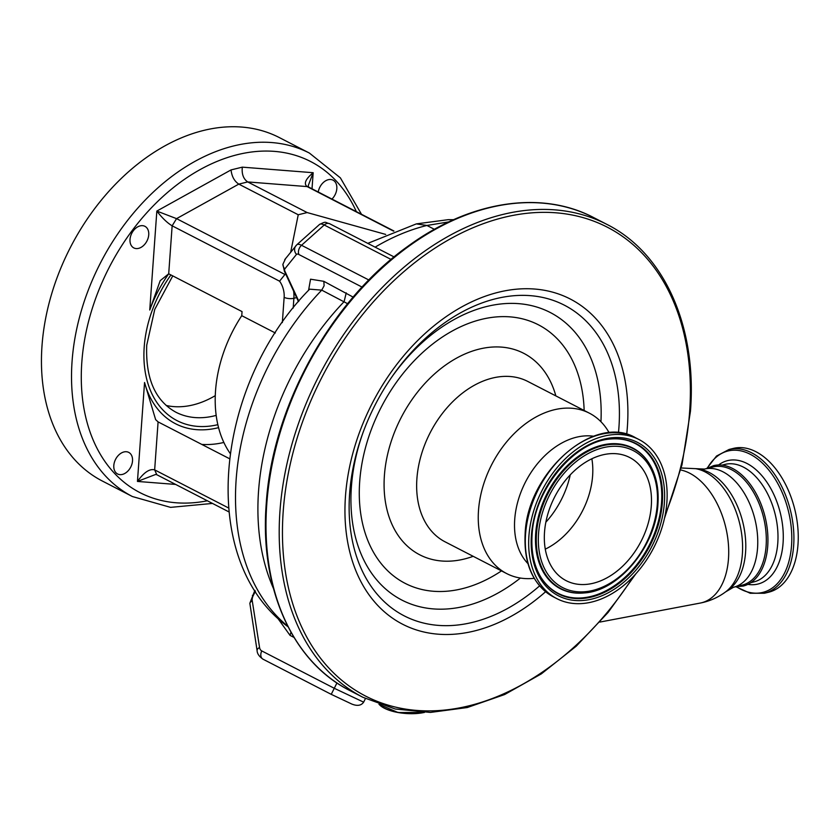 <?xml version="1.0" encoding="UTF-8"?>
<svg xmlns="http://www.w3.org/2000/svg" width="840" height="840" viewBox="0 0 840 840"><rect width="100%" height="100%" fill="white"/><g stroke="black" fill="none" stroke-linecap="round" stroke-linejoin="round"><path stroke-width="1.26" d="M729.068 449.463L733.415 448.392A74.036 45.077 76.2 0 1 798 544.488A74.036 45.077 76.2 0 1 768.705 592.2L764.369 593.26A74.036 45.077 76.2 0 0 793.663 545.549A74.036 45.077 76.2 0 0 729.068 449.463L716.51 456.046L706.828 468.479M735.767 586.708L743.2 586.068A62.002 37.748 -103.8 0 0 767.728 546.115A62.002 37.748 -103.8 0 0 713.643 465.633L706.766 468.51M298.483 301.633L284.393 271.205L282.901 264.285L285.432 258.888M255.413 591.192L253.145 595.78A6.941 4.946 -64.7 0 0 252.263 600.852L259.56 647.504A6.941 3.349 171.1 0 0 257.103 650.654L249.847 603.309L254.877 590.363M259.56 647.504A6.941 4.946 -64.7 0 0 261.776 650.926L334.31 688.307L363.647 702.156C361.231 705.631 357.273 706.262 351.771 704.036L331.233 694.344L263.099 659.232A6.941 4.862 117.3 0 1 262.993 659.179L331.233 694.344L351.771 704.036M336.945 682.962L331.233 694.344M347.613 303.702L321.731 290.136L309.656 289.17C215.523 384.027 196.445 558.18 286.545 625.674L288.015 626.714M308.564 290.325L310.548 279.195L323.841 281.327L353.136 297.108M363.647 702.156L365.421 698.565M704.466 469.077L713.024 466.977A60.848 37.044 76.2 0 1 766.111 545.948A60.848 37.044 76.2 0 1 742.035 585.165L733.477 587.265A60.848 37.044 -103.8 0 0 757.554 548.048A60.848 37.044 -103.8 0 0 704.466 469.077L681.208 467.985M448.844 221.897L426.909 225.466L416.336 223.892L448.276 219.66L453.684 219.681M591.853 458.766A69.29 48.573 -62.7 0 1 592.62 475.734A69.29 48.573 -62.7 0 1 545.275 549.15M544.52 532.182A69.29 48.573 -62.7 0 1 575.788 469.529A69.29 48.573 -62.7 0 1 629.643 457.485A69.29 48.573 -62.7 0 1 651.294 505.974A69.29 48.573 -62.7 0 1 620.014 568.617A69.29 48.573 -62.7 0 1 566.16 580.671A69.29 48.573 -62.7 0 1 544.52 532.182M528.917 536.004A89.534 62.759 -62.7 0 1 569.331 455.06A89.534 62.759 -62.7 0 1 638.915 439.488A89.534 62.759 -62.7 0 1 666.887 502.142A89.534 62.759 -62.7 0 1 626.482 583.097A89.534 62.759 -62.7 0 1 556.889 598.668A89.534 62.759 -62.7 0 1 528.917 536.004M527.94 563.619A73.689 51.65 -62.7 0 1 514.721 519.404A73.689 51.65 -62.7 0 1 593.575 436.244M534.198 578.329A90.227 63.242 -62.7 0 1 506.699 573.583A90.227 63.242 -62.7 0 1 478.506 510.437A90.227 63.242 -62.7 0 1 519.236 428.862A90.227 63.242 -62.7 0 1 589.365 413.165A90.227 63.242 -62.7 0 1 609.189 432.81M318.255 192.003A12.149 8.515 -62.7 0 1 333.029 180.159A12.149 8.515 -62.7 0 1 336.819 188.664A12.149 8.515 -62.7 0 1 331.957 199.07M113.809 465.486A12.149 8.515 -62.7 0 1 119.291 454.503A12.149 8.515 -62.7 0 1 128.73 452.393A12.149 8.515 -62.7 0 1 132.52 460.887A12.149 8.515 -62.7 0 1 127.04 471.87A12.149 8.515 -62.7 0 1 117.6 473.981A12.149 8.515 -62.7 0 1 113.809 465.486M130.011 239.421A12.149 8.515 -62.7 0 1 135.492 228.438A12.149 8.515 -62.7 0 1 144.931 226.328A12.149 8.515 -62.7 0 1 148.733 234.822A12.149 8.515 -62.7 0 1 143.252 245.805A12.149 8.515 -62.7 0 1 133.812 247.916A12.149 8.515 -62.7 0 1 130.011 239.421M166.152 405.457A98.333 68.922 117.3 0 0 215.271 395.651M168.714 273.798A108.738 76.22 117.3 0 0 149.751 310.012L156.839 211.071L231.053 169.911C231.767 176.442 234.339 181.178 238.791 184.118L176.558 218.642L284.928 274.481L279.573 281.18L172.148 225.823C167.244 222.884 162.141 217.97 156.839 211.071L176.558 218.642L172.148 225.823L168.703 273.798L242.046 311.598L241.752 315.683L275.331 332.987M284.928 274.481L285.989 273.514M156.817 474.737L155.621 474.464L137.456 481.435C143.903 472.385 149.636 468.531 154.654 469.875L156.817 474.737L228.879 511.875M393.561 231.126L307.135 186.596L247.706 181.934C243.401 178.952 241.605 174.027 242.309 167.15L313.173 172.715L308.259 185.588L308.48 186.974L307.135 186.596C303.524 183.708 305.54 179.078 313.173 172.715L312.018 188.79M385.675 234.413L307.156 212.562L298.242 214.757L290.671 252.252M229.446 458.671L158.088 421.901L155.631 419.632L144.553 382.505A108.738 76.22 117.3 0 0 218.558 427.655M149.751 310.012L160.198 280.665L168.703 273.798M230.129 453.39A117.422 82.299 -62.7 0 1 215.534 390.852A117.422 82.299 -62.7 0 1 241.752 315.683M307.156 212.562L247.706 181.934L238.791 184.118L298.242 214.757M102.354 481.036A193.19 135.408 -62.7 0 1 42 345.839A193.19 135.408 -62.7 0 1 129.181 171.181A193.19 135.408 -62.7 0 1 279.342 137.582L309.414 153.079A193.19 135.408 -62.7 0 0 159.254 186.669A193.19 135.408 -62.7 0 0 72.072 361.337A193.19 135.408 -62.7 0 0 132.416 496.534L102.354 481.036M707.364 468.163A72.817 44.331 76.2 0 1 761.628 462.378A72.817 44.331 76.2 0 1 791.543 545.486A72.817 44.331 76.2 0 1 736.46 586.74M718.599 464.971A63.546 38.682 76.2 0 1 762.825 476.784A63.546 38.682 76.2 0 1 783.069 543.091A63.546 38.682 76.2 0 1 747.894 584.367M722.022 465.129L725.004 464.394A60.501 36.834 76.2 0 1 777.788 542.924A60.501 36.834 76.2 0 1 753.848 581.91L750.865 582.645M362.072 287.091L298.945 254.552A6.941 2.373 -131.8 0 0 296.499 254.384L284.812 268.905A6.941 2.373 -131.8 0 0 285.138 271.719L298.82 301.245M285.138 271.719A6.941 4.347 155.1 0 1 284.393 271.205M284.812 268.905A6.941 6.51 -141.2 0 1 282.901 264.285M296.499 254.384A6.941 6.51 -141.2 0 1 296.635 244.965A13.881 4.736 48.2 0 1 296.825 244.766A13.881 4.736 48.2 0 1 301.529 245.291L368.855 279.993M298.945 254.552A6.941 4.862 -62.7 0 1 301.529 245.291L324.219 224.994A13.881 4.736 -131.8 0 0 319.505 224.469C326.855 220.878 324.481 222.495 329.669 223.734A6.941 4.862 117.3 0 0 324.219 224.994L391.062 259.434M261.776 650.926A6.941 4.862 117.3 0 0 262.993 659.179C259.151 656.481 257.187 653.635 257.103 650.654M252.263 600.852A6.941 3.349 171.1 0 0 249.847 603.309M253.145 595.78L252.399 595.392M294 637.424L290.042 635.387L277.452 617.841M290.976 632.236L290.042 635.387M287.752 626.188A227.892 159.737 117.3 0 1 321.731 290.136L324.114 285.747L323.841 281.327M273.452 588.462A227.892 159.737 -62.7 0 1 344.106 301.665L346.227 292.856M733.477 587.265L725.624 591.875C717.98 597.545 709.475 601.283 700.13 603.089A68.302 41.58 -103.8 0 0 728.48 558.779A68.302 41.58 -103.8 0 0 680.704 469.98M725.624 591.875A65.52 39.89 -103.8 0 0 742.381 554.033A65.52 39.89 -103.8 0 0 695.373 468.626M729.288 589.134A63.683 38.766 -103.8 0 0 745.574 552.352A63.683 38.766 -103.8 0 0 699.888 469.361M434.417 229.331L426.909 225.466A227.892 159.737 117.3 0 0 375.123 247.16M424.316 712.436A29.085 10.804 -175.9 0 1 379.754 705.012M423.728 712.425A29.379 10.92 -175.9 0 1 379.113 704.351M635.912 573.751L608.087 612.454L576.219 646.202L541.359 673.859L504.63 694.544L467.229 707.543L430.364 712.425L395.252 709.013L363.08 697.379A266.07 186.491 -62.7 0 1 279.962 511.182A266.07 186.491 -62.7 0 1 400.029 270.627A266.07 186.491 -62.7 0 1 606.837 224.364L593.628 217.56C540.908 189.746 469.34 201.085 407.474 246.593C330.341 301.423 272.192 407.316 266.228 503.769C259.581 588.221 292.288 661.752 349.87 690.575A266.07 186.491 -62.7 0 1 266.752 504.378A266.07 186.491 -62.7 0 1 386.831 263.823A266.07 186.491 -62.7 0 1 593.628 217.56M633.413 576.45A263.75 184.863 -62.7 0 1 402.139 708.509A263.75 184.863 -62.7 0 1 283.206 511.497A263.75 184.863 -62.7 0 1 503.927 217.392A263.75 184.863 -62.7 0 1 689.63 411.757A263.75 184.863 -62.7 0 1 665.227 514.689M545.601 591.727A182.941 128.226 -62.7 0 1 345.471 496.219A182.941 128.226 -62.7 0 1 498.561 292.226A182.941 128.226 -62.7 0 1 627.375 427.035A182.941 128.226 -62.7 0 1 626.724 434.322M539.606 585.869A174.762 122.493 -62.7 0 1 349.629 493.563A174.762 122.493 -62.7 0 1 362.45 434.154A174.762 122.493 -62.7 0 1 392.102 376.604A174.762 122.493 -62.7 0 1 543.438 297.612A174.762 122.493 -62.7 0 1 618.923 427.476A174.762 122.493 -62.7 0 1 618.461 432.831M538.545 533.642A77.049 54.002 -62.7 0 1 603.015 447.731A77.049 54.002 -62.7 0 1 657.269 504.504A77.049 54.002 -62.7 0 1 592.788 590.425A77.049 54.002 -62.7 0 1 538.545 533.642M650.107 465.056C656.334 475.955 658.949 488.943 657.941 504.031C655.925 546.147 618.965 591.014 584.199 592.946A78.761 55.199 -62.7 0 1 536.498 533.589A78.761 55.199 -62.7 0 1 584.136 453.495A78.761 55.199 -62.7 0 1 650.107 465.056L649.803 464.531A79.107 55.451 -62.7 0 1 649.95 464.793M583.905 592.966A79.107 55.451 -62.7 0 1 583.611 592.998A79.107 55.451 -62.7 0 1 535.7 533.379A79.107 55.451 -62.7 0 1 583.538 452.928A79.107 55.451 -62.7 0 1 649.803 464.531M570.245 474.863A74.686 52.343 -62.7 0 1 545.843 522.218M610.827 438.995A84.231 59.041 -62.7 0 1 661.542 502.499A84.231 59.041 -62.7 0 1 610.743 588.084A84.231 59.041 -62.7 0 1 540.183 576.072M611.121 438.974A84.588 59.283 -62.7 0 1 662.351 502.709A84.588 59.283 -62.7 0 1 611.184 588.735A84.588 59.283 -62.7 0 1 540.341 576.324C533.778 564.921 531.038 551.114 532.087 534.923C534.125 489.521 574.539 440.78 611.121 438.974M664.388 502.761A86.299 60.491 -62.7 0 1 592.179 598.983A86.299 60.491 -62.7 0 1 531.416 535.395A86.299 60.491 -62.7 0 1 603.635 439.163A86.299 60.491 -62.7 0 1 664.388 502.761M553.529 596.936A89.534 62.759 -62.7 0 1 525.557 534.272A89.534 62.759 -62.7 0 1 565.971 453.327A89.534 62.759 -62.7 0 1 635.554 437.756C594.321 413.249 527.226 472.447 525.137 533.788C523.677 564.134 533.138 585.175 553.529 596.936L556.889 598.668M506.699 573.583L445.084 541.832A90.227 63.242 -62.7 0 1 416.903 478.685A90.227 63.242 -62.7 0 1 457.622 397.11A90.227 63.242 -62.7 0 1 527.751 381.423L589.365 413.165M473.183 556.311A113.368 79.464 -62.7 0 1 384.405 475.503A113.368 79.464 -62.7 0 1 462.977 354.869A113.368 79.464 -62.7 0 1 555.849 395.892M501.48 570.896A145.425 101.934 -62.7 0 1 359.699 481.562A145.425 101.934 -62.7 0 1 474.6 321.31A145.425 101.934 -62.7 0 1 584.147 410.477M520.391 578.046A161.794 113.4 -62.7 0 1 351.393 486.875A161.794 113.4 -62.7 0 1 362.87 432.989M391.398 377.622A161.794 113.4 -62.7 0 1 529.746 305.235A161.794 113.4 -62.7 0 1 600.947 421.733M293.622 291.144A23.132 14.081 76.2 0 1 293.885 298.284A6.941 2.583 -175.9 0 1 284.141 297.329A16.191 9.86 -103.8 0 0 279.573 281.18M282.334 322.581L284.141 297.329M296.625 297.612L293.885 298.284L293.192 308.091M158.088 421.901L154.654 469.875L228.512 507.938M175.634 484.428L137.456 481.435L144.553 382.505M223.85 442.459A120.309 84.326 -62.7 0 1 201.779 444.413M231.053 169.911L242.309 167.15M356.36 211.649A186.249 130.547 117.3 0 0 200.812 169.208A186.249 130.547 117.3 0 0 81.816 362.292A186.249 130.547 117.3 0 0 207.365 500.787M172.757 275.887L154.76 309.382L146.727 345.209C145.457 378.399 155.169 400.733 175.875 412.209A98.333 68.922 117.3 0 0 216.184 415.391M217.833 424.673A105.273 73.784 -62.7 0 1 144.207 346.983A105.273 73.784 -62.7 0 1 170.919 274.932M735.84 586.708L750.183 593.25L764.369 593.26M319.505 224.469L296.825 244.766L284.729 259.634M329.669 223.734L394.086 256.925M367.784 243.369L416.336 223.892M599.875 622.073L700.13 603.089M424.452 712.436L398.076 712.541L378.977 704.298M363.08 697.379L349.87 690.575M606.837 224.364C664.419 253.186 697.126 326.718 690.47 411.169L681.996 464.825L664.482 518.301M584.199 592.946L583.611 592.998M638.915 439.488L635.554 437.756M362.45 434.154C369.82 413.679 379.701 394.495 392.102 376.604M308.48 186.974L393.907 230.99M212.499 503.433L170.572 507.37L132.416 496.534M361.505 214.294L340.379 177.859L309.414 153.079"/></g></svg>
